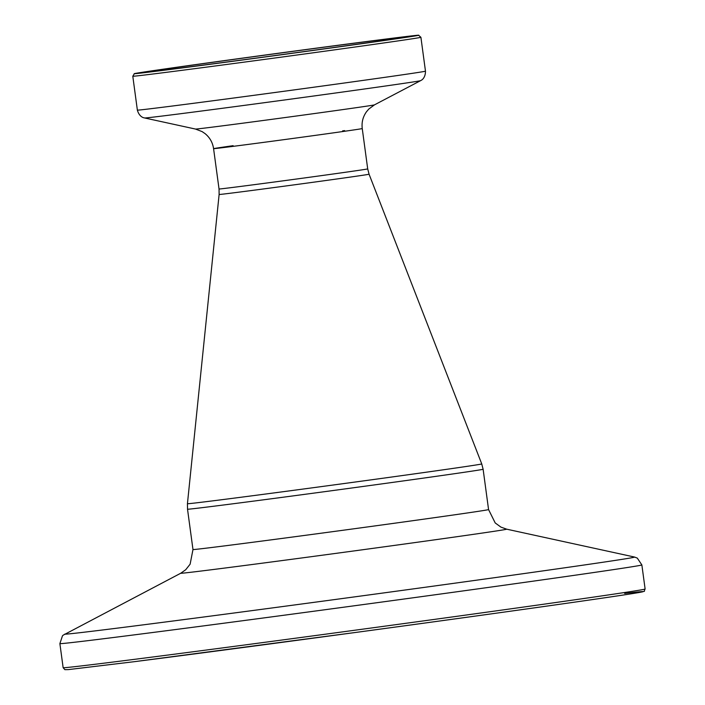 <?xml version="1.0" encoding="UTF-8"?>
<svg xmlns="http://www.w3.org/2000/svg" width="705" height="705" viewBox="0 0 705 705"><rect width="100%" height="100%" fill="white"/><g stroke="black" fill="none" stroke-linecap="round" stroke-linejoin="round"><path stroke-width="1.06" d="M376.805 40.326A132.575 0.881 172.3 0 1 361.427 43.657A132.575 0.881 172.3 0 1 176.268 68.588A132.575 0.881 172.3 0 1 191.645 65.257A132.575 0.881 172.3 0 1 376.805 40.326M384.719 39.207A143.036 0.952 172.3 0 1 368.125 42.811A143.036 0.952 172.3 0 1 168.354 69.707A143.036 0.952 172.3 0 1 184.939 66.103A143.036 0.952 172.3 0 1 384.719 39.207M132.796 76.237L134.355 73.708L155.77 70.28C201.383 63.565 327.455 46.451 384.736 39.207L418.576 35.25L420.903 37.286A145.362 0.969 172.3 0 1 326.477 50.971A145.362 0.969 172.3 0 1 166.909 72.254A145.362 0.969 172.3 0 1 132.796 76.237L137.369 110.121C139.414 117.497 144.587 117.955 143.802 117.753L144.64 117.973A139.246 0.925 172.3 0 0 177.29 114.148A139.246 0.925 172.3 0 0 328.944 93.915A139.246 0.925 172.3 0 0 420.568 80.67L421.308 80.229C420.603 80.634 425.476 78.819 425.476 71.161A145.362 0.969 172.3 0 1 331.059 84.847A145.362 0.969 172.3 0 1 171.482 106.138A145.362 0.969 172.3 0 1 137.369 110.121M420.568 80.67L374.47 104.86A90.311 0.599 172.3 0 1 315.047 113.461A90.311 0.599 172.3 0 1 216.682 126.583A90.311 0.599 172.3 0 1 195.505 129.059L202.097 131.597L205.032 133.589C209.817 137.51 212.663 142.533 213.58 148.658A75.012 0.502 172.3 0 1 233.126 145.679M374.47 104.86L368.786 109.064L366.485 111.76C362.916 116.81 361.498 122.414 362.247 128.557A75.012 0.502 172.3 0 1 313.522 135.624A75.012 0.502 172.3 0 1 231.178 146.605A75.012 0.502 172.3 0 1 213.58 148.658L219.035 188.993L219.123 194.483L187.433 503.723L187.521 509.213L192.976 549.539L190.121 564.194L185.715 569.728L180.762 573.227L63.23 635.135L62.472 635.831L59.881 643.612L63.142 667.697A293.632 1.956 172.3 0 0 132.047 659.651A293.632 1.956 172.3 0 0 454.381 616.655A293.632 1.956 172.3 0 0 645.119 589.01C643.145 592.605 646.882 590.385 640.166 592.306C622.718 595.602 495.624 613.535 357.611 632.191L134.1 661.713L68.367 669.6L64.869 669.653L63.142 667.697M342.604 130.874A75.012 0.502 172.3 0 1 344.639 130.61M362.247 128.557L367.702 168.892A75.012 0.502 172.3 0 1 318.977 175.959A75.012 0.502 172.3 0 1 236.633 186.94A75.012 0.502 172.3 0 1 219.035 188.993M367.702 168.892L369.067 174.206A75.655 0.502 172.3 0 1 319.982 181.326A75.655 0.502 172.3 0 1 236.88 192.412A75.655 0.502 172.3 0 1 219.123 194.483M369.067 174.206L481.744 463.925A148.499 0.987 172.3 0 1 385.397 477.893A148.499 0.987 172.3 0 1 222.278 499.651A148.499 0.987 172.3 0 1 187.433 503.723M481.744 463.925L483.119 469.239A149.143 0.996 172.3 0 1 386.234 483.286A149.143 0.996 172.3 0 1 222.516 505.124A149.143 0.996 172.3 0 1 187.521 509.213M483.119 469.239L488.565 509.574A149.143 0.996 172.3 0 1 391.689 523.621A149.143 0.996 172.3 0 1 227.971 545.459A149.143 0.996 172.3 0 1 192.976 549.539M488.565 509.574L495.21 522.943L500.92 527.111L506.631 529.164A164.45 1.093 172.3 0 1 401.242 544.471A164.45 1.093 172.3 0 1 219.325 568.75A164.45 1.093 172.3 0 1 180.762 573.227M506.631 529.164L634.571 557.056A287.517 1.912 172.3 0 1 450.301 583.811A287.517 1.912 172.3 0 1 132.249 626.251A287.517 1.912 172.3 0 1 64.825 634.086M634.571 557.056L637.302 558.113L641.858 564.925A293.632 1.956 172.3 0 1 451.121 592.57A293.632 1.956 172.3 0 1 128.786 635.566A293.632 1.956 172.3 0 1 59.881 643.612M624.656 593.434A291.306 1.939 172.3 0 1 500.647 612.574A291.306 1.939 172.3 0 1 134.117 661.713M406.9 36.942L407.058 36.898C408.6 37.374 245.164 59.916 176.312 68.579L146.199 72.192M420.903 37.286L425.476 71.161M641.858 564.925L645.119 589.01M195.505 129.059L144.64 117.973"/></g></svg>
